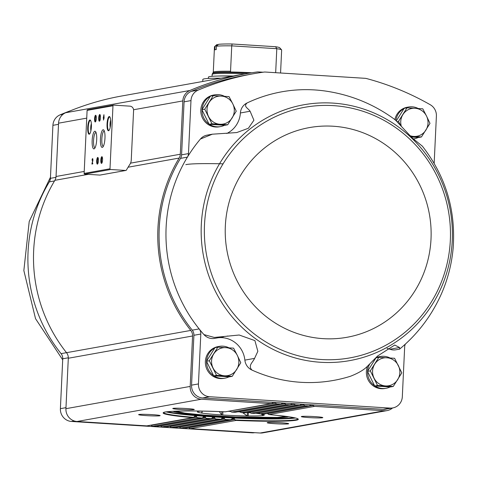 <?xml version="1.0" encoding="UTF-8"?>
<svg xmlns="http://www.w3.org/2000/svg" width="477" height="477" viewBox="0 0 477 477"><rect width="100%" height="100%" fill="white"/><g stroke="black" fill="none" stroke-linecap="round" stroke-linejoin="round"><path stroke-width="0.72" d="M185.821 164.66A57.836 3.464 2.7 0 1 223.075 163.838M223.713 336.756L214.65 338.384A12.104 11.687 -100.2 0 1 203.947 334.598L214.328 337.454L239.186 335.015L254.903 340.602L257.848 351.31L254.569 358.388C252.554 362.741 247.849 365.525 251.898 370.039A146.606 141.544 -100.2 0 0 350.5 376.246C358.883 372.942 364.756 369.371 368.119 365.531L377.605 355.997L394.729 345.044L399.595 347.506L399.619 349.11C417.769 334.025 431.691 315.619 441.398 293.874C447.796 279.313 451.713 264.055 453.15 248.106C455.923 210.041 445.631 176.025 422.282 146.057M203.947 334.598A146.606 141.544 -100.2 0 1 199.142 328.915A146.606 141.544 -100.2 0 1 187.401 157.136A146.606 141.544 -100.2 0 1 200.429 139.028A12.104 11.687 -100.2 0 1 207.149 135.128L212.36 134.192L200.429 139.028M250.097 111.236L240.396 112.971A12.104 11.687 -100.2 0 1 247.068 102.972C243.169 106.615 247.945 108.005 250.097 111.236L253.907 120.222L248.392 128.259L236.741 132.564L212.36 134.192M247.068 102.972A146.606 141.544 -100.2 0 1 326.501 91.208C350.935 94.935 373.27 104.052 393.501 118.564L395.797 120.407L412.104 137.853L422.318 146.135M209.385 124.306A16.14 15.58 79.8 0 0 220.457 126.596L219.253 126.816A16.14 15.58 -100.2 0 1 200.823 109.948A16.14 15.58 -100.2 0 1 213.559 95.042L214.769 94.822A16.14 15.58 79.8 0 0 210.995 96.026M394.873 119.62A16.14 15.58 -100.2 0 1 407.298 107.236L408.503 107.015A16.14 15.58 79.8 0 0 404.734 108.219M434.159 163.402L436.395 116.048A12.104 11.687 -100.2 0 0 430.266 104.743A278.419 268.807 -100.2 0 0 366.574 78.562A8.067 7.793 -100.2 0 0 365.096 78.317L265.403 72.045A8.067 7.793 -100.2 0 0 263.906 72.099A278.419 268.807 -100.2 0 0 253.293 73.774A278.419 268.807 -100.2 0 0 198.128 90.129A12.104 11.687 -100.2 0 0 190.979 100.599L188.475 153.6A7.399 7.143 -100.2 0 1 187.401 157.136L180.503 158.37A146.606 141.544 -100.2 0 0 192.243 330.15A7.399 7.143 -100.2 0 1 193.906 335.283L191.557 385.16A12.104 11.687 -100.2 0 0 202.671 397.967L272.814 402.385L272.51 402.868A1.681 1.622 -100.2 0 1 271.067 403.62L201.312 399.225A12.104 11.687 -100.2 0 1 190.192 386.424L192.571 335.987A8.067 7.793 -100.2 0 0 190.782 330.424A147.953 142.844 -100.2 0 1 179.149 158.066A8.067 7.793 -100.2 0 0 180.306 154.232L182.816 100.927A12.104 11.687 -100.2 0 1 189.935 90.469A279.766 270.101 -100.2 0 1 246.162 73.696A279.766 270.101 -100.2 0 1 256.894 72.003A9.415 9.093 -100.2 0 1 258.641 71.944L263.03 72.218M240.396 112.971A24.882 24.023 -100.2 0 1 226.766 133.488M392.565 407.972A12.104 11.687 -100.2 0 1 387.103 410.596A12.104 11.687 -100.2 0 1 384.402 410.751L314.647 406.362A1.681 1.622 -100.2 0 1 313.282 405.432L313.019 404.913L310.473 404.752L310.169 405.235A1.681 1.622 -100.2 0 1 308.72 405.987L305.232 405.766A1.681 1.622 -100.2 0 1 303.867 404.842L303.605 404.323L301.059 404.162L300.754 404.645A1.681 1.622 -100.2 0 1 299.306 405.396L295.818 405.176A1.681 1.622 -100.2 0 1 294.452 404.246L294.196 403.727L291.644 403.566L291.34 404.055A1.681 1.622 -100.2 0 1 289.897 404.8L286.403 404.585A1.681 1.622 -100.2 0 1 285.037 403.655L284.781 403.137L282.229 402.976L281.925 403.459A1.681 1.622 -100.2 0 1 280.482 404.21L276.988 403.989A1.681 1.622 -100.2 0 1 275.623 403.065L275.366 402.54L272.814 402.385M310.473 404.752L303.605 404.323M301.059 404.162L294.196 403.727M291.644 403.566L284.781 403.137M282.229 402.976L275.366 402.54M70.751 110.634A278.419 268.807 -100.2 0 0 60.072 114.862A12.104 11.687 -100.2 0 0 52.917 125.332L50.419 178.332A7.399 7.143 -100.2 0 1 49.34 181.868L54.515 180.938M156.217 426.468L201.717 418.365L156.593 426.45A1.681 1.622 -100.2 0 1 156.217 426.468L152.723 426.253A1.681 1.622 -100.2 0 1 151.358 425.323L151.257 425.126M165.626 427.064L210.852 419.009L166.002 427.04A1.681 1.622 -100.2 0 1 165.626 427.064L162.138 426.843A1.681 1.622 -100.2 0 1 160.773 425.919L160.671 425.717M170.188 426.51L215.079 418.466L216.355 419.408A67.656 4.054 -177.3 0 0 219.915 419.617L175.417 427.636A1.681 1.622 -100.2 0 1 175.041 427.654L171.553 427.434A1.681 1.622 -100.2 0 1 170.188 426.51L170.086 426.313M230.182 420.1L184.832 428.227A1.681 1.622 -100.2 0 1 184.456 428.251L180.968 428.03A1.681 1.622 -100.2 0 1 179.602 427.1L179.501 426.903M387.103 410.596L262.839 432.86A12.104 11.687 -100.2 0 1 260.138 433.015L190.383 428.62A1.681 1.622 -100.2 0 1 189.011 427.696L234.773 419.498L236.157 420.422A67.656 4.054 -177.3 0 0 296.038 420.231A67.656 4.054 -177.3 0 0 268.867 414.561L267.519 413.631L313.282 405.432M314.647 406.362L268.807 414.555C287.196 416.296 296.903 417.757 297.928 418.949L297.916 418.884M234.773 419.498L234.344 418.705L232.83 418.001M179.602 427.1L224.733 419.015L223.182 417.488A67.251 4.031 -177.3 0 0 233.158 417.983L230.212 420.1M309.096 405.969L263.715 414.096L308.72 405.987M263.417 414.102A67.656 4.054 -177.3 0 0 260.132 413.845L258.731 412.927L303.867 404.842M305.232 405.766L260.072 413.845L263.459 414.108M224.733 419.015L226.062 419.951A67.656 4.054 -177.3 0 0 229.759 420.13L184.456 428.251M215.079 418.466L213.589 416.928A67.251 4.031 -177.3 0 0 223.182 417.488L222.872 417.506M223.182 417.488L221.984 418.096L221.119 419.259L219.915 419.617L175.041 427.654M299.681 405.372L254.754 413.422L299.306 405.396M254.438 413.434A67.656 4.054 -177.3 0 0 251.015 413.201L249.56 412.289L294.452 404.246M295.818 405.176L250.962 413.195L254.479 413.434M160.773 425.919L205.784 417.852L204.353 416.302A67.251 4.031 -177.3 0 0 213.589 416.928L213.285 416.946M213.589 416.928L212.432 417.53L211.597 418.687L210.429 419.039A67.656 4.054 -177.3 0 1 207.006 418.806L206.106 418.311A67.251 4.031 -177.3 0 0 211.597 418.687M290.272 404.782L245.095 412.826A67.656 4.054 -177.3 0 0 241.535 412.623L245.136 412.832M286.403 404.585L241.535 412.623L240.36 412.176L240.02 411.723L285.037 403.655M205.784 417.852L206.106 418.311M151.358 425.323L196.864 417.172L195.498 415.61A67.251 4.031 -177.3 0 0 204.353 416.302L204.067 416.32M204.353 416.302L203.244 416.892L202.439 418.049L201.312 418.395A67.656 4.054 -177.3 0 1 198.027 418.132L197.174 417.631A67.251 4.031 -177.3 0 0 202.439 418.049M280.858 404.186L235.382 412.289A67.656 4.054 -177.3 0 0 231.685 412.104L235.423 412.289M271.443 403.596L225.287 411.818A67.656 4.054 -177.3 0 0 165.406 412.009A67.656 4.054 -177.3 0 0 192.577 417.679L147.178 425.86A1.681 1.622 -100.2 0 1 146.803 425.878L192.577 417.679L193.668 417.339L195.224 415.622M230.009 411.019L275.623 403.065M276.988 403.989L231.685 412.104L230.111 411.216M196.864 417.172L197.174 417.631M146.803 425.878L77.047 421.489A12.104 11.687 -100.2 0 1 65.927 408.682L68.306 358.251L192.571 335.987M152.139 414.638A10.762 0.644 -177.3 0 0 138.652 414.585A10.762 0.644 -177.3 0 0 149.349 415.777A10.762 0.644 -177.3 0 0 160.111 415.598A10.762 0.644 -177.3 0 0 152.139 414.638M186.28 408.521A10.762 0.644 -177.3 0 0 172.793 408.473A10.762 0.644 -177.3 0 0 183.49 409.66A10.762 0.644 -177.3 0 0 194.252 409.481A10.762 0.644 -177.3 0 0 186.28 408.521M129.881 106.15A4.037 3.894 -100.2 0 1 133.59 110.414L131.241 160.189A8.067 7.793 -100.2 0 1 129.965 164.213A150.44 145.246 -100.2 0 0 126.363 170.134A0.674 0.65 -100.2 0 1 125.767 170.456L110.616 169.502A0.674 0.65 -100.2 0 1 109.996 168.786L112.971 105.757A0.674 0.65 -100.2 0 1 113.651 105.125L129.881 106.15M100.2 175.035A0.674 0.65 -100.2 0 1 99.902 175.089L84.751 174.135A0.674 0.65 -100.2 0 1 84.131 173.419L87.1 110.39A0.674 0.65 -100.2 0 1 87.786 109.758M103.253 118.213L103.569 118.159L103.479 120.091L104.081 118.069L103.926 114.689L103.253 118.213M92.067 160.296L92.538 159.366L92.604 160.821L91.888 164.052L92.717 163.903L92.753 163.152L92.127 163.265L92.711 161.339A1.616 0.411 -86.4 0 0 92.896 159.604A1.616 0.411 -86.4 0 0 92.586 158.614A1.616 0.411 -86.4 0 0 92.067 160.296M110.706 123.316A7.131 1.807 -86.4 0 0 109.782 116.805A7.131 1.807 -86.4 0 0 107.075 123.531A7.131 1.807 -86.4 0 0 108.917 130.537A7.131 1.807 -86.4 0 0 110.706 123.316M91.393 126.775A7.131 1.807 -86.4 0 0 90.469 120.27A7.131 1.807 -86.4 0 0 87.762 126.989A7.131 1.807 -86.4 0 0 89.604 134.001A7.131 1.807 -86.4 0 0 91.393 126.775M96.3 118.451A3.363 0.853 -86.4 0 0 95.865 115.38A3.363 0.853 -86.4 0 0 94.583 118.552A3.363 0.853 -86.4 0 0 95.454 121.856A3.363 0.853 -86.4 0 0 96.3 118.451M100.438 117.706A3.363 0.853 -86.4 0 0 100.003 114.641A3.363 0.853 -86.4 0 0 98.727 117.807A3.363 0.853 -86.4 0 0 99.592 121.116A3.363 0.853 -86.4 0 0 100.438 117.706M96.694 139.654A8.848 2.242 -86.4 0 0 95.549 131.574A8.848 2.242 -86.4 0 0 92.186 139.922A8.848 2.242 -86.4 0 0 94.476 148.621A8.848 2.242 -86.4 0 0 96.694 139.654M104.97 138.175A8.848 2.242 -86.4 0 0 103.825 130.096A8.848 2.242 -86.4 0 0 100.462 138.437A8.848 2.242 -86.4 0 0 102.752 147.137A8.848 2.242 -86.4 0 0 104.97 138.175M98.411 160.624A3.363 0.853 -86.4 0 0 97.976 157.553A3.363 0.853 -86.4 0 0 96.7 160.725A3.363 0.853 -86.4 0 0 97.57 164.028A3.363 0.853 -86.4 0 0 98.411 160.624M102.555 159.884A3.363 0.853 -86.4 0 0 102.114 156.814A3.363 0.853 -86.4 0 0 100.838 159.986A3.363 0.853 -86.4 0 0 101.708 163.289A3.363 0.853 -86.4 0 0 102.555 159.884M102.346 157.309A2.779 0.704 -86.4 0 0 101.547 160.028A2.779 0.704 -86.4 0 0 102 162.824M98.208 158.054A2.779 0.704 -86.4 0 0 97.409 160.767A2.779 0.704 -86.4 0 0 97.863 163.569M104.29 130.966A7.698 1.95 -86.4 0 0 101.863 138.527A7.698 1.95 -86.4 0 0 103.324 146.332M96.014 132.451A7.698 1.95 -86.4 0 0 93.587 140.011A7.698 1.95 -86.4 0 0 95.042 147.816M100.236 115.136A2.779 0.704 -86.4 0 0 99.437 117.855A2.779 0.704 -86.4 0 0 99.884 120.651M96.092 115.875A2.779 0.704 -86.4 0 0 95.293 118.594A2.779 0.704 -86.4 0 0 95.746 121.391M91.423 125.821L91.316 127.884M90.636 120.514A6.726 1.705 -86.4 0 0 90.374 120.419A6.726 1.705 -86.4 0 0 88.251 127.019A6.726 1.705 -86.4 0 0 89.533 133.84A6.726 1.705 -86.4 0 0 89.801 133.775M110.736 122.362L110.634 124.425M109.948 117.056A6.726 1.705 -86.4 0 0 109.692 116.954A6.726 1.705 -86.4 0 0 107.563 123.561A6.726 1.705 -86.4 0 0 108.845 130.382A6.726 1.705 -86.4 0 0 109.114 130.316M92.765 158.823A1.616 0.411 -86.4 0 0 92.58 159.366M92.317 163.277L92.288 163.981M92.747 163.247L92.127 163.265M103.682 117.443L103.646 118.165M103.676 117.491L103.288 117.461M104.111 117.39L103.795 117.372M103.652 116.358L103.479 117.431L103.843 116.37M49.34 181.868A146.606 141.544 -100.2 0 0 61.08 353.648L66.512 352.676A147.953 142.844 -100.2 0 1 54.885 180.324A8.067 7.793 -100.2 0 0 56.042 176.49L58.552 123.185A12.104 11.687 -100.2 0 1 65.671 112.733A279.766 270.101 -100.2 0 1 121.897 95.96L246.162 73.696M190.782 330.424L66.512 352.682A8.067 7.793 -100.2 0 1 68.306 358.251M314.826 416.612A10.762 0.644 -177.3 0 0 301.339 416.564A10.762 0.644 -177.3 0 0 312.036 417.751A10.762 0.644 -177.3 0 0 322.798 417.572A10.762 0.644 -177.3 0 0 314.826 416.612M280.685 422.729A10.762 0.644 -177.3 0 0 267.198 422.676A10.762 0.644 -177.3 0 0 277.894 423.868A10.762 0.644 -177.3 0 0 288.657 423.689A10.762 0.644 -177.3 0 0 280.685 422.729M188.475 153.6L181.582 154.834A7.399 7.143 -100.2 0 1 180.503 158.37M181.582 154.834L184.08 101.834A12.104 11.687 -100.2 0 1 191.229 91.363A278.419 268.807 -100.2 0 1 246.4 75.008L253.293 73.774M405.337 344.12A7.399 7.143 -100.2 0 0 404.669 346.88L402.32 396.757A12.104 11.687 -100.2 0 1 392.768 407.936L385.869 409.171A12.104 11.687 -100.2 0 1 383.162 409.326L313.019 404.913M61.08 353.648A7.399 7.143 -100.2 0 1 62.743 358.782L68.318 357.786M254.706 432.669L254.706 432.669A12.104 11.687 -100.2 0 1 251.999 432.824L71.508 421.465A12.104 11.687 -100.2 0 1 60.394 408.658L62.743 358.782M192.243 330.15L199.142 328.915A7.399 7.143 -100.2 0 1 200.805 334.049L193.906 335.283M392.768 407.936A12.104 11.687 -100.2 0 1 390.061 408.091L209.57 396.733A12.104 11.687 -100.2 0 1 198.45 383.925L200.805 334.049M374.946 385.988A16.14 15.58 79.8 0 0 386.024 388.284L384.814 388.499A16.14 15.58 -100.2 0 1 366.384 371.631A16.14 15.58 -100.2 0 1 367.678 365.966M375.84 357.708A16.14 15.58 -100.2 0 1 379.12 356.724L380.33 356.51A16.14 15.58 79.8 0 0 376.556 357.714M213.929 375.852A16.14 15.58 79.8 0 0 225.007 378.148L223.796 378.362A16.14 15.58 -100.2 0 1 205.372 361.494A16.14 15.58 -100.2 0 1 218.108 346.588L219.313 346.374A16.14 15.58 79.8 0 0 215.544 347.578M399.583 349.128L395.88 349.79A12.104 11.687 -100.2 0 1 389.888 349.242A24.882 24.023 -100.2 0 0 387.068 348.383M251.898 370.039A12.104 11.687 -100.2 0 1 244.868 360.123A24.882 24.023 -100.2 0 0 218.156 337.752M418.15 108.482A16.14 15.58 79.8 0 0 408.503 107.015M404.037 108.571A16.14 15.58 79.8 0 0 395.898 120.49M413.237 138.932A16.14 15.58 79.8 0 0 414.197 138.789A16.14 15.58 79.8 0 0 418.251 137.448M410.488 136.243L421.441 136.965L418.609 137.471L411.246 137.006M396.309 120.866L404.192 108.321L407.03 107.808L398.492 121.396L400.489 125.189M224.417 96.288A16.14 15.58 79.8 0 0 214.769 94.822M210.297 96.378A16.14 15.58 79.8 0 0 202.045 109.519M202.021 109.919A16.14 15.58 79.8 0 0 209.015 124.056M220.457 126.596A16.14 15.58 79.8 0 0 224.518 125.254M227.708 124.771L224.876 125.278L209.129 124.288L201.92 109.71L210.458 96.121L213.291 95.615L204.752 109.203L211.961 123.781L227.708 124.771L236.24 111.183L232.788 103.867L229.032 96.61L213.291 95.615M228.96 347.834A16.14 15.58 79.8 0 0 219.313 346.374M214.847 347.93A16.14 15.58 79.8 0 0 206.589 361.065M206.571 361.465A16.14 15.58 79.8 0 0 213.559 375.602M225.007 378.148A16.14 15.58 79.8 0 0 229.061 376.806M232.251 376.317L229.419 376.83L213.678 375.834L206.469 361.262L215.002 347.673L217.84 347.167L209.302 360.749L216.51 375.327L232.251 376.317L240.79 362.735L237.337 355.419L233.581 348.156L217.84 347.167M389.977 357.971A16.14 15.58 79.8 0 0 380.33 356.51M375.858 358.06A16.14 15.58 79.8 0 0 374.946 358.597M369.931 363.707A16.14 15.58 79.8 0 0 367.606 371.201M367.588 371.601A16.14 15.58 79.8 0 0 374.576 385.738M386.024 388.284A16.14 15.58 79.8 0 0 390.079 386.942M393.269 386.453L390.436 386.96L374.689 385.971L367.481 371.392L376.019 357.81L378.851 357.303L370.319 370.885L377.522 385.464L393.269 386.453L401.801 372.871L394.598 358.293L378.851 357.303M374.689 385.971L377.522 385.464M367.481 371.392L370.319 370.885M213.678 375.834L216.51 375.327M206.469 361.262L209.302 360.749M209.129 124.288L211.961 123.781M201.92 109.71L204.752 109.203M421.441 136.965L429.98 123.376L426.527 116.066L422.771 108.804L407.03 107.808M397.126 121.641L398.492 121.396M398.349 365.555A14.125 13.636 79.8 0 0 386.877 357.768A14.125 13.636 79.8 0 0 374.737 364.064A14.125 13.636 79.8 0 0 374.069 378.148A14.125 13.636 79.8 0 0 385.547 385.935A14.125 13.636 79.8 0 0 397.687 379.632A14.125 13.636 79.8 0 0 398.349 365.555M237.337 355.419A14.125 13.636 79.8 0 0 225.859 347.632A14.125 13.636 79.8 0 0 213.72 353.934A14.125 13.636 79.8 0 0 213.058 368.011A14.125 13.636 79.8 0 0 224.53 375.798A14.125 13.636 79.8 0 0 236.67 369.502A14.125 13.636 79.8 0 0 237.337 355.419M232.788 103.867A14.125 13.636 79.8 0 0 221.31 96.086A14.125 13.636 79.8 0 0 209.17 102.382A14.125 13.636 79.8 0 0 208.509 116.466A14.125 13.636 79.8 0 0 219.986 124.247A14.125 13.636 79.8 0 0 232.126 117.95A14.125 13.636 79.8 0 0 232.788 103.867M409.88 135.617A14.125 13.636 79.8 0 0 413.72 136.44A14.125 13.636 79.8 0 0 425.86 130.143A14.125 13.636 79.8 0 0 426.527 116.066A14.125 13.636 79.8 0 0 415.05 108.279A14.125 13.636 79.8 0 0 402.91 114.575A14.125 13.636 79.8 0 0 401.252 126.041M218.084 44.671L217.017 44.599L216.761 44.868L217.804 44.933M216.761 44.868L215.014 46.472L214.859 49.829A33.623 2.015 2.7 0 1 216.236 49.578L216.397 46.227L218.549 44.325A31.607 1.896 -177.3 0 1 232.12 43.985L231.744 45.858A33.623 2.015 -177.3 0 0 216.397 46.227M280.565 72.999L281.651 49.972A33.623 2.015 -177.3 0 0 281.597 49.846L279.683 47.748A31.607 1.896 -177.3 0 0 275.581 46.722L276.803 48.696L275.67 72.689M281.597 49.846A33.623 2.015 -177.3 0 0 276.803 48.696L231.744 45.858L230.546 71.252L230.188 71.985A33.861 2.027 -177.3 0 1 251.755 72.76M217.017 44.599A31.607 1.896 -177.3 0 0 216.647 44.778L214.543 46.686A33.623 2.015 -177.3 0 0 214.477 46.806L213.279 72.2A33.623 2.015 -177.3 0 1 230.546 71.252M215.014 46.472A33.623 2.015 -177.3 0 0 214.543 46.686M232.12 43.985L275.581 46.722M260.209 413.851A33.491 2.009 -177.3 0 1 264.246 414.889A33.491 2.009 -177.3 0 1 263.37 415.437L263.513 415.461A33.694 2.021 2.7 0 1 263.232 415.509L261.038 413.917M248.374 412.551L248.213 415.986A33.694 2.021 2.7 0 1 247.265 415.974L242.68 412.688M262.982 415.509A33.491 2.009 -177.3 0 1 248.29 415.974L248.213 415.986M247.426 412.468L247.265 415.974M222.896 411.723L222.741 415.02A33.694 2.021 2.7 0 1 221.68 414.948L219.36 411.585M246.985 415.956A33.491 2.009 -177.3 0 1 222.992 415.02L222.741 415.02M221.835 411.681L221.68 414.948M202.087 411.663L202.021 413.124A33.694 2.021 2.7 0 1 201.467 413.04L202.32 411.102M221.531 414.93A33.491 2.009 -177.3 0 1 202.302 413.142L202.021 413.124M201.544 413.028A33.491 2.009 -177.3 0 1 197.46 411.74A33.491 2.009 -177.3 0 1 198.331 411.436L198.188 411.412A33.694 2.021 2.7 0 1 198.468 411.365L198.718 411.365A33.491 2.009 -177.3 0 1 201.58 411.091M238.232 411.824A33.491 2.009 -177.3 0 1 238.703 411.854L238.959 411.854A33.694 2.021 2.7 0 1 240.02 411.925L240.158 411.943M255.678 413.255A33.491 2.009 -177.3 0 1 259.399 413.732L259.613 413.744M230.224 411.401A33.491 2.009 -177.3 0 0 228.346 411.317M249.811 412.671A33.491 2.009 -177.3 0 0 247.372 412.468M232.675 76.117A32.955 1.974 -177.3 0 0 231.53 76.093M233.271 76.01A34.767 2.081 -177.3 0 0 217.673 76.052M221.119 78.186A43.711 2.618 -177.3 0 0 202.838 79.45L202.743 81.478M208.366 78.443L208.431 77.101A37.933 2.272 2.7 0 1 232.645 76.123M220.177 162.675A129.965 125.481 79.8 0 0 289.295 356.122A129.965 125.481 79.8 0 0 452.256 240.587A129.965 125.481 79.8 0 0 364.267 109.257A129.965 125.481 79.8 0 0 220.177 162.675M235.382 412.289L280.482 404.21M245.095 412.826L289.897 404.8M171.553 427.434L216.355 419.408M180.968 428.03L226.062 419.951M190.383 428.62L236.157 420.422M310.247 405.11L311.773 404.836M231.5 419.217L234.344 418.705M300.838 404.514L302.358 404.24M221.59 418.711L224.321 418.222M291.423 403.924L292.944 403.649M212.05 418.138L214.68 417.667M162.138 426.843L207.006 418.806M282.008 403.327L283.529 403.059M202.874 417.506L205.408 417.053M225.287 411.818L271.067 403.62M272.594 402.737L274.114 402.463M194.079 416.803L196.506 416.367M152.723 426.253L198.027 418.132M77.047 421.489L201.312 399.225M99.902 175.089L125.767 170.456M84.751 174.135L110.616 169.502M84.131 173.419L109.996 168.786M87.1 110.39L112.971 105.757M91.351 123.65A5.044 1.276 -86.4 0 0 90.904 130.752M110.664 120.192A5.044 1.276 -86.4 0 0 110.217 127.293M58.552 123.185L86.736 118.135M133.566 109.746L182.816 100.927M56.042 176.49L84.226 171.44M130.543 163.146L180.306 154.232M65.671 112.733L189.935 90.469M54.885 180.324L88.227 174.349M128.092 167.212L179.149 158.066M65.927 408.682L190.192 386.424M260.138 433.015L384.402 410.751M235.137 419.951A67.251 4.031 -177.3 0 0 297.91 418.925M233.158 417.983A67.251 4.031 -177.3 0 0 295.388 417.989M225.084 419.474A67.251 4.031 -177.3 0 0 231.017 419.766M215.413 418.925A67.251 4.031 -177.3 0 0 221.119 419.259M163.569 412.593A67.251 4.031 -177.3 0 0 193.668 417.339M166.163 411.895A67.251 4.031 -177.3 0 0 195.498 415.61M172.918 411.305A58.814 3.524 -177.3 0 0 230.683 416.958A58.814 3.524 -177.3 0 0 288.722 416.767M167.481 411.723A66.846 4.007 -177.3 0 0 230.659 417.441A66.846 4.007 -177.3 0 0 294.1 417.697M60.072 114.862L62.988 114.337M52.917 125.332L58.498 124.33M50.419 178.332L55.958 177.337M60.394 408.658L65.975 407.656M71.508 421.465L74.287 420.964M251.999 432.824L253.341 432.585M198.128 90.129L191.229 91.363M190.979 100.599L184.08 101.834M198.45 383.925L191.557 385.16M209.57 396.733L202.671 397.967M390.061 408.091L383.162 409.326M450.33 240.313A127.317 122.923 79.8 0 0 271.145 118.767A127.317 122.923 79.8 0 0 260.77 338.646A127.317 122.923 79.8 0 0 450.33 240.313M431.017 238.911A106.52 102.841 79.8 0 0 281.102 137.221A106.52 102.841 79.8 0 0 272.427 321.182A106.52 102.841 79.8 0 0 431.017 238.911M399.595 347.506L389.888 349.242M254.569 358.388L244.868 360.123M250.896 72.898A34.022 2.039 -177.3 0 0 212.909 73.011L213.279 72.2M175.828 411.174A55.35 3.315 -177.3 0 0 230.695 416.749A55.35 3.315 -177.3 0 0 285.842 416.361M249.352 73.148A34.374 2.063 -177.3 0 0 212.539 73.345L211.943 76.314M245.178 73.875A34.767 2.081 -177.3 0 0 212.032 74.394M100.051 175.077L125.922 170.444M87.631 109.77L113.502 105.137M91.34 123.543L90.874 125.737L90.88 130.859M110.652 120.085L110.187 122.279L110.193 127.401M92.884 159.39L92.538 159.366M163.563 412.551L163.551 412.611C163.569 411.031 192.362 410.28 225.335 411.818M62.696 359.831L35.536 318.684L23.85 270.56L29.216 221.447L50.467 177.229M227.499 336.023L227.201 336.076M413.267 138.956L414.197 138.789M212.909 73.011L212.539 73.345M175.554 411.186L184.957 413.142L204.108 415.091L235.477 416.964L277.334 417.429L286.111 416.397"/></g></svg>
